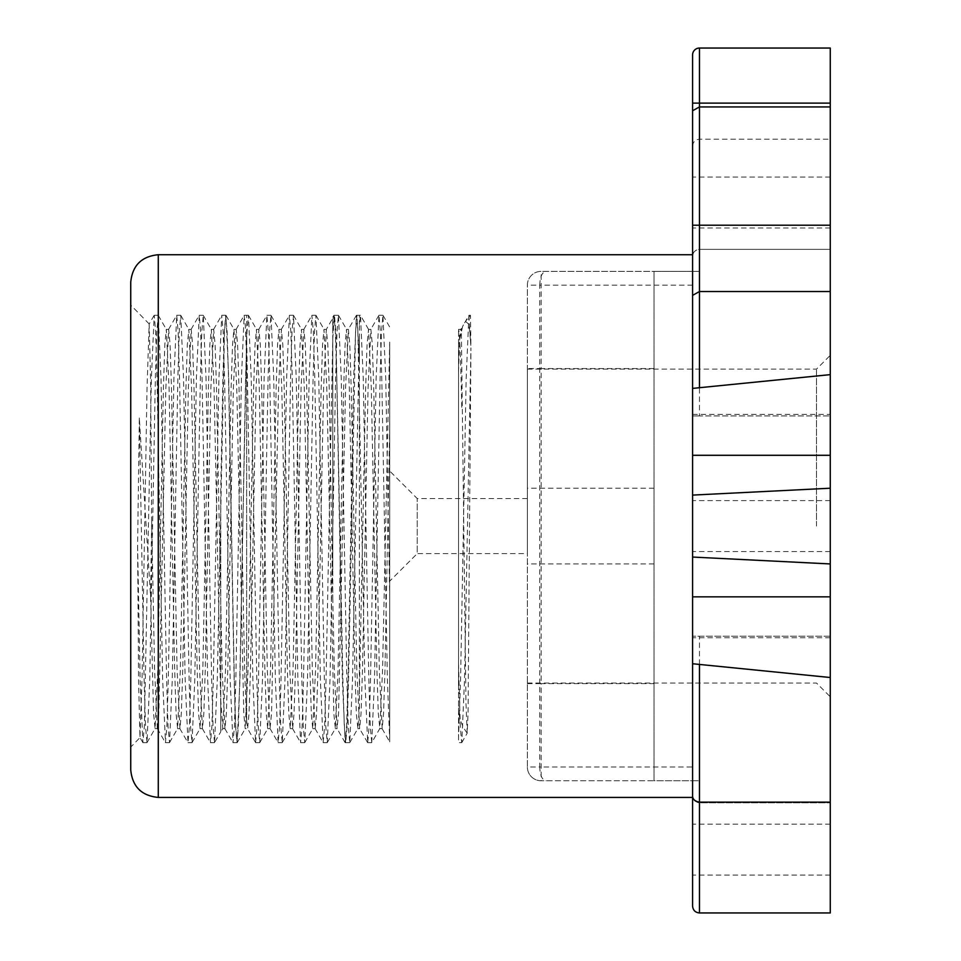 <?xml version="1.0" encoding="UTF-8"?>
<svg xmlns="http://www.w3.org/2000/svg" width="961" height="961" viewBox="0 0 961 961"><rect width="100%" height="100%" fill="white"/><g stroke="black" fill="none" stroke-linecap="round" stroke-linejoin="round"><path stroke-width="0.72" stroke-dasharray="4.8 3.6" d="M830.268 106.935L699.464 106.935L692.581 110.767L692.581 54.933A6.883 6.883 0 0 1 699.464 48.05L830.268 48.05L830.268 249.343L699.464 249.343L699.464 271.374L541.139 271.374A13.766 13.766 0 0 0 527.373 285.141L527.373 767.01A13.766 13.766 0 0 0 541.139 780.776A13.766 13.766 0 0 1 527.373 767.01L527.373 285.141A13.766 13.766 0 0 1 541.139 271.374L654.033 271.374L654.033 780.776L541.139 780.776L692.581 780.776L692.581 767.01L539.746 767.01C540.034 775.419 542.112 780.008 545.98 780.776M654.033 526.075L654.033 563.939L654.033 526.075M692.581 906.067L692.581 780.776L699.464 780.776L654.033 780.776L654.033 271.374L699.464 271.374M830.268 526.075L830.268 355.354L830.268 526.075M816.502 526.075L816.502 369.12L816.502 526.075M527.373 526.075L527.373 369.12L527.373 526.075M830.268 202.531L830.268 227.997L830.268 202.531M830.268 849.62L830.268 875.087L830.268 849.62M830.268 912.95L830.268 139.201L830.268 249.343L699.464 249.343C695.32 249.776 693.025 252.07 692.581 256.227L692.581 146.084L692.581 256.227L692.581 225.21L699.464 225.21L699.464 249.343C694.767 250.28 692.473 252.575 692.581 256.227L692.581 767.01M830.268 677.517L830.268 636.218L830.268 677.517L692.581 663.751L692.581 388.4L830.268 374.634L830.268 415.933L830.268 374.634M654.033 368.531L541.139 368.531L541.139 271.374A13.766 13.766 0 0 0 527.373 285.141L539.746 285.141C540.034 276.732 542.112 272.143 545.98 271.374M389.698 581.141L389.698 471.01L389.698 581.141L417.23 553.608L417.23 498.543L417.23 553.608L527.373 553.608L527.373 498.543L527.373 553.608M389.698 342.104L389.698 741.868L389.698 342.104L382.538 670.285L379.823 728.534L371.763 742.601L374.478 680.124L380.1 377.913L381.517 331.569L382.922 315.292L385.733 377.853L389.698 596.661M692.581 285.141L539.746 285.141L539.746 767.01L527.373 767.01A13.766 13.766 0 0 0 541.139 780.776L541.139 683.619L654.033 683.619M699.464 780.776L699.464 802.807L830.268 802.807L699.464 802.807C694.767 801.87 692.473 799.576 692.581 795.924C693.025 800.081 695.32 802.375 699.464 802.807L699.464 912.95M692.581 202.531L692.581 227.997L692.581 202.531M692.581 526.075L692.581 551.542L692.581 526.075M692.581 849.62L692.581 875.087L692.581 849.62M830.268 249.343L699.464 249.343C694.767 250.28 692.473 252.575 692.581 256.227C693.025 252.07 695.32 249.776 699.464 249.343L699.464 139.201L699.464 249.343L830.268 249.343M830.268 636.218L692.581 636.218L830.268 636.218M699.464 415.933L692.581 415.933L692.581 388.4L692.581 415.933L830.268 415.933L699.464 415.933L699.464 387.703M830.268 637.768L692.581 637.768M692.581 414.383L830.268 414.383M830.268 563.939L692.581 557.056M692.581 495.095L830.268 488.212M692.581 797.426L692.581 254.725M151.658 521.571L150.649 382.262L149.159 324.025L147.057 386.923L142.072 677.265L139.97 737.555L138.588 681.301L137.603 546.028L139.321 417.987L150.589 596.817L151.658 521.571L154.601 670.285L157.304 728.534L158.817 713.362L165.857 387.703L168.668 329.359L170.073 344.627L171.478 387.956L177.112 670.285L179.923 728.63L181.329 713.362L182.734 670.021L188.368 387.703L191.179 329.359L192.584 344.627L193.99 387.956L199.624 670.285L202.435 728.63L203.84 713.362L205.246 670.021L210.879 387.703L213.69 329.359L215.096 344.627L216.501 387.956L222.135 670.285L224.946 728.63L226.352 713.362L227.757 670.021L233.379 387.703L236.202 329.359L237.607 344.627L239.013 387.956L244.635 670.285L246.641 723.417L246.641 354.225L246.641 723.417M137.603 546.028L140.15 680.124L142.865 742.601L144.366 726.408L151.406 377.853L154.216 315.292L155.622 331.569L157.027 377.913L162.661 680.124L165.472 742.685L166.878 726.408L168.283 680.076L173.917 377.853L176.728 315.292L178.133 331.569L179.539 377.913L185.173 680.124L187.984 742.685L189.389 726.408L190.795 680.076L196.416 377.853L199.239 315.292L200.645 331.569L202.05 377.913L207.672 680.124L210.495 742.685L211.9 726.408L213.306 680.076L218.928 377.853L221.751 315.292L223.156 331.569L224.562 377.913L230.184 680.124L232.994 742.685L234.412 726.408L235.817 680.076L241.439 377.853L244.154 315.376L245.427 326.812L246.641 360.543M246.641 720.978L247.626 728.63L249.043 713.362L250.449 670.021L256.07 387.703L258.881 329.359L260.287 344.627L261.704 387.956L267.326 670.285L270.029 728.534L271.543 713.362L278.582 387.703L281.393 329.359L282.798 344.627L284.204 387.956L289.838 670.285L292.649 728.63L294.054 713.362L295.459 670.021L301.093 387.703L303.904 329.359L305.31 344.627L306.715 387.956L312.349 670.285L315.16 728.63L316.565 713.362L317.971 670.021L323.605 387.703L326.308 329.443L327.821 344.627L329.227 387.956L332.758 597.85L332.758 317.262L332.758 338.849L332.758 318.187L326.308 329.443M150.589 596.817L153.568 713.362L155.081 728.534L157.796 670.285L163.418 387.956L164.824 344.627L166.337 329.443L169.052 387.703L174.674 670.021L176.079 713.362L177.593 728.534L180.308 670.285L185.929 387.956L187.335 344.627L188.849 329.443L191.551 387.703L197.185 670.021L198.591 713.362L200.104 728.534L202.807 670.285L208.441 387.956L209.846 344.627L211.36 329.443L214.063 387.703L220.754 705.158L220.754 488.524L222.892 377.913L224.297 331.569L225.703 315.292L227.108 331.557L228.526 377.853L234.148 680.076L235.553 726.408L236.959 742.685L238.364 726.432L239.769 680.124L246.641 335.485L252.875 680.124L255.59 742.601L247.626 728.63L245.199 728.63L243.782 713.362L236.754 387.703L233.943 329.359L232.538 344.627L231.12 387.956L225.499 670.285L222.796 728.534L220.754 700.401L220.754 731.789L214.543 742.601L217.27 680.124L224.478 331.569L225.979 315.376L228.694 377.853L234.328 680.076L235.733 726.408L237.139 742.685L239.95 680.124L245.584 377.913L246.989 331.569L248.491 315.376L251.205 377.853L256.839 680.076L258.245 726.408L259.746 742.601L262.461 680.124L268.083 377.913L269.5 331.569L271.002 315.376L273.717 377.853L279.339 680.076L280.756 726.408L282.258 742.601L284.973 680.124L290.594 377.913L292 331.569L293.513 315.376L296.228 377.853L301.85 680.076L303.256 726.408L304.769 742.601L307.484 680.124L313.106 377.913L314.511 331.569L315.917 315.292L318.74 377.853L324.362 680.076L325.767 726.408L327.269 742.601L329.995 680.124L335.617 377.913L337.023 331.569L338.428 315.292L341.239 377.853L346.873 680.076L348.278 726.408L349.78 742.601L352.495 680.124L359.366 335.485L359.366 708.653L357.852 728.534L356.339 713.362L354.933 670.021L349.299 387.703L346.489 329.359L345.083 344.627L343.678 387.956L338.044 670.285L335.341 728.534L333.827 713.362L326.788 387.703L323.977 329.359L322.572 344.627L321.166 387.956L315.532 670.285L312.721 728.63L311.316 713.362L309.91 670.021L304.277 387.703L301.466 329.359L300.06 344.627L298.655 387.956L293.033 670.285L290.21 728.63L288.805 713.362L287.399 670.021L281.777 387.703L278.954 329.359L277.549 344.627L276.143 387.956L270.521 670.285L267.699 728.63L266.293 713.362L264.888 670.021L259.266 387.703L256.455 329.359L255.037 344.627L253.632 387.956L248.01 670.285L245.199 728.63M255.59 742.601L257.092 726.408L258.497 680.076L264.131 377.853L266.846 315.376L268.347 331.569L269.753 377.913L275.387 680.124L278.101 742.601L279.603 726.408L281.008 680.076L286.642 377.853L289.357 315.376L290.859 331.569L292.264 377.913L297.898 680.124L300.613 742.601L302.114 726.408L303.52 680.076L309.142 377.853L311.869 315.376L313.37 331.569L314.776 377.913L320.397 680.124L323.124 742.601L324.626 726.408L326.031 680.076L332.758 338.849L332.758 569.909M220.754 498.951L220.754 732.102L222.796 728.534M332.758 338.849L334.464 315.292L335.882 331.569L342.909 680.124L344.314 726.432L345.72 742.685L347.137 726.408L348.543 680.076L355.57 331.557L356.975 315.292L359.366 360.543L359.366 335.485M359.366 708.653L359.366 324.422L360.507 315.376L363.222 377.853L368.856 680.076L370.261 726.408L371.763 742.601M139.321 417.987L144.114 680.076L145.519 726.408L147.021 742.601L149.736 680.124L155.358 377.913L156.775 331.569L158.277 315.376L160.992 377.853L166.613 680.076L168.031 726.408L169.532 742.601L172.247 680.124L177.869 377.913L179.275 331.569L180.788 315.376L183.503 377.853L189.125 680.076L190.53 726.408L192.044 742.601L194.759 680.124L200.381 377.913L201.786 331.569L203.288 315.376L206.014 377.853L211.636 680.076L213.042 726.408L214.543 742.601M130.732 747.105L130.732 305.045L130.732 747.105L140.03 737.58M130.732 769.893L130.732 282.258M359.366 694.07L365.648 387.956L367.054 344.627L368.568 329.443L371.282 387.703L376.904 670.021L378.31 713.362L379.823 728.534M332.758 597.85L334.32 670.285L337.035 728.534L338.548 713.362L345.576 387.703L348.387 329.359L349.804 344.627L351.209 387.956L356.831 670.285L359.642 728.63L361.048 713.362L362.465 670.021L368.087 387.703L370.898 329.359L372.303 344.627L373.721 387.956L379.343 670.285L382.154 728.63L383.559 713.362L384.965 670.021L389.698 427.873M359.366 727.982L359.642 728.63L357.756 728.63M332.758 326.776L333.935 315.292L335.341 331.569L336.746 377.913L342.38 680.124L345.191 742.685L346.597 726.408L348.002 680.076L353.636 377.853L356.351 315.376L357.852 331.569L364.892 680.124L367.703 742.685L369.108 726.408L370.514 680.076L376.147 377.853L378.958 315.292L380.364 331.569L381.769 377.913L387.403 680.124L389.698 740.342M464.607 322.872L468.896 315.376L466.181 377.853L460.559 680.076L458.529 737.315L458.529 329.359L458.529 742.685L461.797 742.601L464.511 680.124L470.938 347.894L468.055 713.494L467.19 733.111L465.953 702.323L461.352 330.812L462.649 326.38L465.532 321.334L468.908 324.362L470.878 343.798L470.47 315.292L465.532 321.334M458.529 689.734L458.529 344.338L458.529 689.734M458.529 372.159C459.514 338.62 460.451 324.842 461.352 330.812L460.836 329.443L463.442 324.902M468.896 315.376L470.938 347.894M458.529 663.799L460.295 726.408L461.7 742.685M460.932 329.359L458.529 329.359C459.658 331.689 460.763 358.753 461.845 410.551M527.373 683.619L541.139 683.619L541.139 368.531L527.373 368.531M699.464 664.447L699.464 636.218M830.268 225.21L699.464 225.21L699.464 103.115L692.581 103.115M830.268 103.115L699.464 103.115L699.464 48.05M244.25 315.292L246.641 315.292L246.641 335.485M356.447 315.292L359.354 315.292L359.366 324.422M158.277 254.725L158.277 797.426M527.373 683.031L816.502 683.031L830.268 696.797M527.373 369.12L816.502 369.12L830.268 355.354M527.373 498.543L417.23 498.543L389.698 471.01M654.033 488.212L527.373 488.212M654.033 563.939L527.373 563.939M830.268 177.064L692.581 177.064M830.268 227.997L692.581 227.997M830.268 500.609L692.581 500.609M830.268 551.542L692.581 551.542M830.268 824.154L692.581 824.154M830.268 875.087L692.581 875.087M692.581 146.084C692.989 141.904 695.283 139.609 699.464 139.201L830.268 139.201M157.304 728.534L165.376 742.601M168.559 329.443L176.632 315.376M179.815 728.534L187.888 742.601M191.071 329.443L199.143 315.376M202.327 728.534L210.399 742.601M213.582 329.443L221.655 315.376M224.838 728.534L232.898 742.601M236.094 329.443L244.154 315.376M142.865 742.601L139.97 737.555M154.12 315.376L149.159 324.025M258.785 329.443L266.846 315.376M270.029 728.534L278.101 742.601M281.285 329.443L289.357 315.376M292.54 728.534L300.613 742.601M303.796 329.443L311.869 315.376M315.052 728.534L323.124 742.601M225.979 315.376L234.04 329.443M237.235 742.601L245.295 728.534M248.491 315.376L256.551 329.443M259.746 742.601L267.807 728.534M271.002 315.376L279.062 329.443M282.258 742.601L290.318 728.534M293.513 315.376L301.574 329.443M304.769 742.601L312.83 728.534M316.013 315.376L324.085 329.443M327.269 742.601L335.341 728.534M338.524 315.376L346.597 329.443M349.78 742.601L357.852 728.534M246.641 315.292L248.394 315.292M255.686 742.685L259.65 742.685M266.942 315.292L270.906 315.292M278.197 742.685L282.162 742.685M289.453 315.292L293.417 315.292M300.709 742.685L304.673 742.685M311.965 315.292L315.917 315.292M323.22 742.685L327.172 742.685M333.935 315.292L338.428 315.292M345.191 742.685L349.684 742.685M225.883 315.292L221.739 315.292M237.139 742.685L232.994 742.685M147.021 742.601L155.081 728.534M158.277 315.376L166.337 329.443M169.532 742.601L177.593 728.534M180.788 315.376L188.849 329.443M192.044 742.601L200.104 728.534M203.288 315.376L211.36 329.443M142.961 742.685L146.925 742.685M154.216 315.292L158.181 315.292M165.472 742.685L169.436 742.685M176.728 315.292L180.692 315.292M187.984 742.685L191.948 742.685M199.239 315.292L203.191 315.292M210.495 742.685L214.447 742.685M149.231 324.001L130.732 305.045M368.568 329.443L360.507 315.376M383.019 315.376L389.698 327.028M368.471 329.359L370.898 329.359M379.727 728.63L382.154 728.63M346.501 329.359L348.387 329.359M335.245 728.63L337.131 728.63M323.989 329.359L326.404 329.359M312.733 728.63L315.16 728.63M301.478 329.359L303.892 329.359M290.222 728.63L292.649 728.63M278.966 329.359L281.393 329.359M267.711 728.63L270.137 728.63M256.455 329.359L258.881 329.359M233.943 329.359L236.19 329.359M222.688 728.63L224.934 728.63M154.985 728.63L157.412 728.63M166.229 329.359L168.655 329.359M177.485 728.63L179.911 728.63M188.74 329.359L191.167 329.359M199.996 728.63L202.423 728.63M211.264 329.359L213.678 329.359M360.411 315.292L359.354 315.292M371.667 742.685L367.703 742.685M382.922 315.292L378.958 315.292M333.839 315.376L332.77 317.262M345.095 742.601L337.035 728.534M356.351 315.376L348.29 329.443M367.607 742.601L359.546 728.534M378.862 315.376L370.79 329.443M382.046 728.534L389.698 741.868M468.992 315.292L470.47 315.292M461.797 742.601L467.25 733.099M467.19 733.111C461.508 725.639 458.613 717.206 458.529 707.813M462.649 326.38L458.529 344.338"/><path stroke-width="1.44" d="M830.268 802.147L699.464 802.147L699.464 912.95L830.268 912.95L830.268 563.939L692.581 557.056L692.581 663.751L830.268 677.517M830.268 488.212L830.268 455.298L692.581 455.298L692.581 495.095L830.268 488.212L830.268 563.939M830.268 455.298L830.268 291.531L699.464 291.531L692.581 295.375L692.581 455.298M830.268 103.115L699.464 103.115L699.464 48.05L830.268 48.05L830.268 291.531M830.268 106.935L699.464 106.935L699.464 103.115L692.581 103.115L692.581 225.21L692.581 110.767L699.464 106.935L699.464 225.21L692.581 225.21L692.581 295.375M830.268 596.853L692.581 596.853M692.581 557.056L692.581 495.095M830.268 374.634L692.581 388.4L692.581 254.725L158.277 254.725C141.543 256.359 132.366 265.536 130.732 282.258L130.732 769.893C132.366 786.615 141.543 795.792 158.277 797.426L158.277 254.725M692.581 54.933A6.883 6.883 0 0 1 699.464 48.05A6.883 6.883 0 0 0 692.581 54.933L692.581 103.115M699.464 664.447L699.464 802.147C694.803 801.306 692.509 799.144 692.581 795.66L692.581 663.751L692.581 797.426L158.277 797.426M692.581 795.66L692.581 906.067C692.989 910.247 695.283 912.542 699.464 912.95M699.464 387.703L699.464 225.21L830.268 225.21"/></g></svg>
